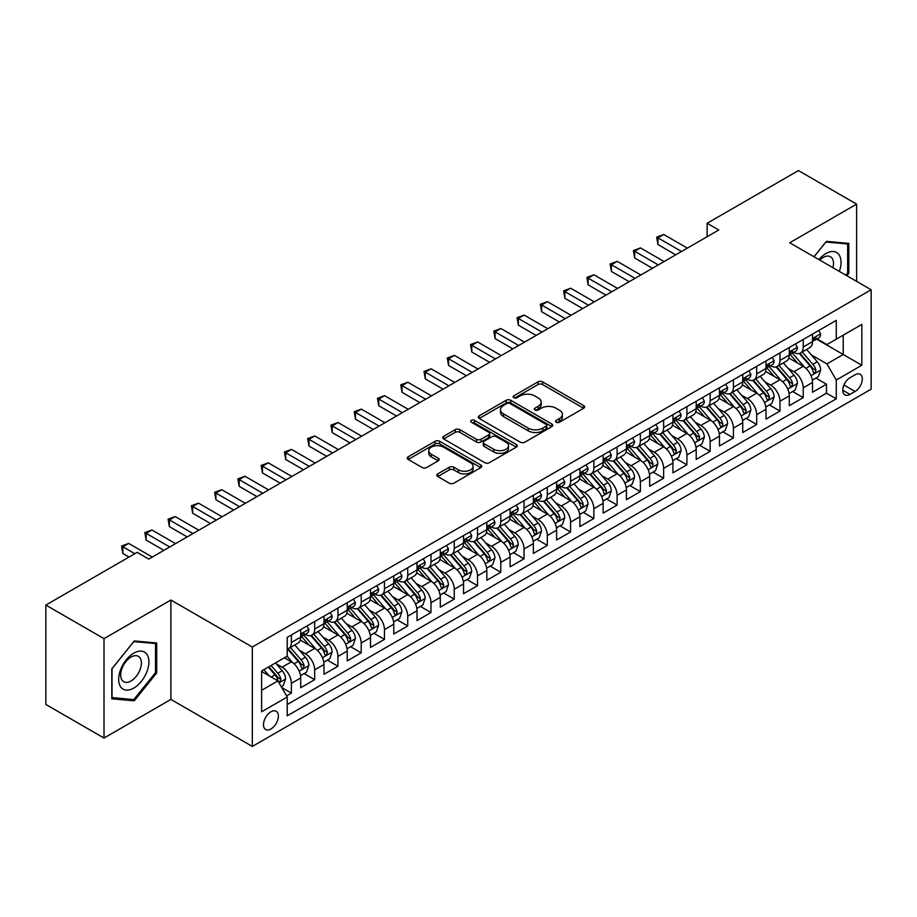 <?xml version="1.0" encoding="UTF-8"?>
<svg xmlns="http://www.w3.org/2000/svg" width="917" height="917" viewBox="0 0 917 917"><rect width="100%" height="100%" fill="white"/><g stroke="black" fill="none" stroke-linecap="round" stroke-linejoin="round"><path stroke-width="1.38" d="M556.218 422.244A2.258 1.307 0 0 0 559.416 422.244L583.682 408.237A3.232 1.868 0 0 0 584.622 406.919A3.232 1.868 0 0 0 583.682 405.601L542.577 381.862A3.232 1.868 0 0 0 538.004 381.862L513.738 395.869A2.258 1.307 0 0 0 513.084 396.797A2.258 1.307 0 0 0 513.738 397.714A2.258 1.307 0 0 0 516.936 397.714L520.077 395.903A10.339 5.972 0 0 1 534.691 395.903L538.119 397.886A10.339 5.972 0 0 1 541.145 402.105A10.339 5.972 0 0 1 538.119 406.323L534.978 408.134A2.258 1.307 0 0 0 534.313 409.051A2.258 1.307 0 0 0 534.978 409.979A2.258 1.307 0 0 0 538.176 409.979L541.317 408.168A10.339 5.972 0 0 1 555.931 408.168L559.359 410.14A10.339 5.972 0 0 1 562.385 414.358A10.339 5.972 0 0 1 559.359 418.576L556.218 420.399A2.258 1.307 0 0 0 555.553 421.316A2.258 1.307 0 0 0 556.218 422.244L556.218 420.399M270.928 728.981A10.523 6.075 120 0 0 277.805 719.696A10.523 6.075 120 0 0 276.2 711.26A10.523 6.075 120 0 0 270.928 711.787A10.523 6.075 120 0 0 264.05 721.06A10.523 6.075 120 0 0 265.666 729.496A10.523 6.075 120 0 0 270.928 728.981M437.753 473.883A3.232 1.868 0 0 0 436.813 475.201A3.232 1.868 0 0 0 437.753 476.519L449.296 483.179A3.232 1.868 0 0 0 453.858 483.179L480.806 467.624A3.232 1.868 0 0 0 481.746 466.306A3.232 1.868 0 0 0 480.806 464.988L439.702 441.26A3.232 1.868 0 0 0 435.128 441.26L408.191 456.815A3.232 1.868 0 0 0 407.24 458.133A3.232 1.868 0 0 0 408.191 459.451L422.118 467.498A3.232 1.868 0 0 0 426.68 467.498L438.211 460.838A3.232 1.868 0 0 0 439.163 459.52A3.232 1.868 0 0 0 438.211 458.202L431.311 454.213A8.643 4.986 0 0 1 428.778 450.683A8.643 4.986 0 0 1 434.108 446.075A8.643 4.986 0 0 1 443.53 447.152L470.581 462.776A8.643 4.986 0 0 1 473.115 466.306A8.643 4.986 0 0 1 467.785 470.914A8.643 4.986 0 0 1 458.362 469.836L453.858 467.234A3.232 1.868 0 0 0 449.296 467.234L437.753 473.883L437.753 476.519M170.894 600.039L104.011 638.645L45.85 605.071L45.85 704.462L104.011 738.047L170.894 699.43L252.324 746.438L252.324 647.047L170.894 600.039L170.894 699.43M856.616 281.37L856.616 204.136L789.72 242.753L871.15 289.761L252.324 647.047M856.616 204.136L798.455 170.562L707.133 223.278L707.133 236.712M45.85 605.071L137.16 552.355L148.795 559.072L718.768 229.995L707.133 223.278M520.306 442.177A3.232 1.868 0 0 0 524.879 442.177L551.816 426.623A3.232 1.868 0 0 0 552.768 425.305A3.232 1.868 0 0 0 551.816 423.986L510.723 400.259A3.232 1.868 0 0 0 506.15 400.259L479.201 415.814A3.232 1.868 0 0 0 478.261 417.132A3.232 1.868 0 0 0 479.201 418.45L520.306 442.177M472.232 422.726A2.258 1.307 0 0 1 474.525 423.046L474.525 420.364L516.317 444.493A3.232 1.868 0 0 1 517.257 445.811A3.232 1.868 0 0 1 516.317 447.129L489.369 462.684A3.232 1.868 0 0 1 484.795 462.684L443.69 438.945L455.222 432.343L455.222 429.66L443.69 436.309A3.232 1.868 0 0 0 442.751 437.627A3.232 1.868 0 0 0 443.69 438.945L443.69 436.309M455.222 432.343A3.232 1.868 0 0 1 459.795 432.343L459.795 429.66A3.232 1.868 0 0 0 455.222 429.66M459.795 429.66L476.462 439.277A3.232 1.868 0 0 0 481.035 439.277L488.681 434.864A3.232 1.868 0 0 0 489.632 433.546A3.232 1.868 0 0 0 488.681 432.228L471.327 422.21A2.258 1.307 0 0 1 470.662 421.281A2.258 1.307 0 0 1 472.06 420.078A2.258 1.307 0 0 1 474.525 420.364M286.574 695.9L291.4 693.114L281.748 687.544M276.258 663.816L282.104 667.198A13.159 7.6 60 0 1 291.4 683.314L300.707 677.938L300.707 687.739L314.669 679.68L304.089 673.571M299.527 650.394L305.361 653.764A13.159 7.6 60 0 1 314.669 669.88L323.976 664.504L323.976 674.316L337.937 666.258L327.346 660.137M322.784 636.96L328.63 640.33A13.159 7.6 60 0 1 337.937 656.446L347.234 651.07L347.234 660.882L361.195 652.824L350.615 646.714M346.053 623.526L351.887 626.896A13.159 7.6 60 0 1 361.195 643.012L370.502 637.647L370.502 647.448L384.464 639.39L373.872 633.28M369.31 610.092L375.156 613.462A13.159 7.6 60 0 1 384.464 629.589L393.771 624.213L393.771 634.014L407.721 625.956L397.141 619.846M392.579 596.658L398.425 600.039A13.159 7.6 60 0 1 407.721 616.155L417.029 610.779L417.029 620.58L430.99 612.522L420.41 606.412M415.848 583.235L421.682 586.605A13.159 7.6 60 0 1 430.99 602.721L440.298 597.345L440.298 607.157L454.259 599.099L443.668 592.978M439.105 569.801L444.951 573.171A13.159 7.6 60 0 1 454.259 589.287L463.555 583.923L463.555 593.723L477.516 585.665L466.936 579.555M462.374 556.367L468.209 559.737A13.159 7.6 60 0 1 477.516 575.853L486.824 570.489L486.824 580.289L500.785 572.231L490.194 566.121M485.632 542.933L491.478 546.314A13.159 7.6 60 0 1 500.785 562.43L510.093 557.055L510.093 566.855L524.043 558.797L513.463 552.687M508.901 529.51L514.746 532.88A13.159 7.6 60 0 1 524.043 548.996L533.35 543.621L533.35 553.432L547.311 545.374L536.732 539.253M532.169 516.076L538.004 519.446A13.159 7.6 60 0 1 547.311 535.562L556.619 530.186L556.619 539.998L570.58 531.94L559.989 525.831M555.427 502.642L561.273 506.012A13.159 7.6 60 0 1 570.58 522.128L579.876 516.764L579.876 526.564L593.838 518.506L583.258 512.397M578.696 489.208L584.53 492.578A13.159 7.6 60 0 1 593.838 508.706L603.145 503.33L603.145 513.13L617.107 505.072L606.515 498.963M601.953 475.774L607.799 479.155A13.159 7.6 60 0 1 617.107 495.272L626.414 489.896L626.414 499.696L640.364 491.638L629.784 485.529M625.222 462.351L631.068 465.721A13.159 7.6 60 0 1 640.364 481.838L649.672 476.462L649.672 486.274L663.633 478.215L653.053 472.095M648.491 448.917L654.325 452.287A13.159 7.6 60 0 1 663.633 468.404L672.94 463.039L672.94 472.84L686.902 464.781L676.31 458.672M671.748 435.483L677.594 438.853A13.159 7.6 60 0 1 686.902 454.97L696.198 449.605L696.198 459.406L710.159 451.347L699.579 445.238M695.017 422.049L700.852 425.431A13.159 7.6 60 0 1 710.159 441.547L719.467 436.171L719.467 445.971L733.428 437.913L722.837 431.804M718.275 408.627L724.121 411.997A13.159 7.6 60 0 1 733.428 428.113L742.736 422.737L742.736 432.549L756.685 424.491L746.106 418.37M741.544 395.193L747.389 398.563A13.159 7.6 60 0 1 756.685 414.679L765.993 409.303L765.993 419.115L779.954 411.057L769.363 404.947M764.812 381.759L770.647 385.129A13.159 7.6 60 0 1 779.954 401.245L789.262 395.88L789.262 405.681L803.223 397.623L803.223 387.822A13.159 7.6 -120 0 0 793.916 371.694L788.07 368.325M792.632 391.513L803.223 397.623M300.707 677.938A13.159 7.6 -120 0 0 291.4 661.822L284.419 657.787M323.976 664.504A13.159 7.6 -120 0 0 314.669 648.388L300.283 640.077M347.234 651.07A13.159 7.6 -120 0 0 337.937 634.954L323.541 626.655M370.502 637.647A13.159 7.6 -120 0 0 361.195 621.52L346.809 613.221M393.771 624.213A13.159 7.6 -120 0 0 384.464 608.097L370.078 599.787M417.029 610.779A13.159 7.6 -120 0 0 407.721 594.663L393.336 586.353M440.298 597.345A13.159 7.6 -120 0 0 430.99 581.229L416.605 572.919M463.555 583.923A13.159 7.6 -120 0 0 454.259 567.795L439.862 559.496M486.824 570.489A13.159 7.6 -120 0 0 477.516 554.372L463.131 546.062M510.093 557.055A13.159 7.6 -120 0 0 500.785 540.938L486.4 532.628M533.35 543.621A13.159 7.6 -120 0 0 524.043 527.504L509.657 519.194M556.619 530.186A13.159 7.6 -120 0 0 547.311 514.07L532.926 505.771M579.876 516.764A13.159 7.6 -120 0 0 570.58 500.636L556.183 492.337M603.145 503.33A13.159 7.6 -120 0 0 593.838 487.214L579.452 478.903M626.414 489.896A13.159 7.6 -120 0 0 617.107 473.78L602.721 465.469M649.672 476.462A13.159 7.6 -120 0 0 640.364 460.345L625.979 452.035M672.94 463.039A13.159 7.6 -120 0 0 663.633 446.911L649.247 438.613M696.198 449.605A13.159 7.6 -120 0 0 686.902 433.489L672.505 425.179M719.467 436.171A13.159 7.6 -120 0 0 710.159 420.055L695.774 411.744M742.736 422.737A13.159 7.6 -120 0 0 733.428 406.621L719.043 398.31M765.993 409.303A13.159 7.6 -120 0 0 756.685 393.187L742.3 384.888M789.262 395.88A13.159 7.6 -120 0 0 779.954 379.753L765.569 371.454M855.102 374.789L849.979 377.747A10.202 5.892 120 0 0 843.319 386.733A10.202 5.892 120 0 0 844.878 394.906A10.202 5.892 120 0 0 849.979 394.402L855.102 391.444A10.202 5.892 120 0 0 861.762 382.458A10.202 5.892 120 0 0 860.192 374.285A10.202 5.892 120 0 0 855.102 374.789M252.324 746.438L871.15 389.163L871.15 289.761M261.632 690.295L277.908 680.895L287.216 697.012L287.216 715.81L836.258 398.826L836.258 380.028L826.951 363.911L811.339 354.89M287.216 697.012L261.632 711.787L261.632 670.957L287.216 656.182L287.216 637.372L836.258 320.388L836.258 339.198L861.842 324.423L861.842 365.253L836.258 380.028M305.246 634.346L305.361 634.415A13.159 7.6 60 0 0 311.94 635.068L321.248 629.692A13.159 7.6 -120 0 0 323.976 623.675L323.976 616.155M328.504 620.912L328.63 620.992A13.159 7.6 60 0 0 335.209 621.634L344.517 616.27A13.159 7.6 -120 0 0 347.234 610.241L347.234 602.721M351.773 607.49L351.887 607.558A13.159 7.6 60 0 0 358.467 608.212L367.774 602.836A13.159 7.6 -120 0 0 370.502 596.807L370.502 589.287M375.03 594.056L375.156 594.124A13.159 7.6 60 0 0 381.736 594.778L391.043 589.402A13.159 7.6 -120 0 0 393.771 583.384L393.771 575.853M398.299 580.621L398.425 580.69A13.159 7.6 60 0 0 405.005 581.344L414.301 575.968A13.159 7.6 -120 0 0 417.029 569.95L417.029 562.43M421.568 567.187L421.682 567.256A13.159 7.6 60 0 0 428.262 567.91L437.569 562.545A13.159 7.6 -120 0 0 440.298 556.516L440.298 548.996M444.825 553.765L444.951 553.834A13.159 7.6 60 0 0 451.531 554.487L460.838 549.111A13.159 7.6 -120 0 0 463.555 543.082L463.555 535.562M468.094 540.331L468.209 540.4A13.159 7.6 60 0 0 474.788 541.053L484.096 535.677A13.159 7.6 -120 0 0 486.824 529.648L486.824 522.128M491.352 526.897L491.478 526.966A13.159 7.6 60 0 0 498.057 527.619L507.365 522.243A13.159 7.6 -120 0 0 510.093 516.225L510.093 508.694M514.62 513.463L514.746 513.531A13.159 7.6 60 0 0 521.326 514.185L530.622 508.809A13.159 7.6 -120 0 0 533.35 502.791L533.35 495.272M537.889 500.029L538.004 500.109A13.159 7.6 60 0 0 544.583 500.751L553.891 495.386A13.159 7.6 -120 0 0 556.619 489.357L556.619 481.838M561.147 486.606L561.273 486.675A13.159 7.6 60 0 0 567.852 487.328L577.16 481.952A13.159 7.6 -120 0 0 579.876 475.923L579.876 468.404M584.416 473.172L584.53 473.241A13.159 7.6 60 0 0 591.11 473.894L600.417 468.518A13.159 7.6 -120 0 0 603.145 462.5L603.145 454.97M607.673 459.738L607.799 459.807A13.159 7.6 60 0 0 614.379 460.46L623.686 455.084A13.159 7.6 -120 0 0 626.414 449.066L626.414 441.547M630.942 446.304L631.068 446.373A13.159 7.6 60 0 0 637.647 447.026L646.943 441.662A13.159 7.6 -120 0 0 649.672 435.632L649.672 428.113M654.211 432.881L654.325 432.95A13.159 7.6 60 0 0 660.905 433.603L670.212 428.228A13.159 7.6 -120 0 0 672.94 422.198L672.94 414.679M677.468 419.447L677.594 419.516A13.159 7.6 60 0 0 684.174 420.169L693.481 414.793A13.159 7.6 -120 0 0 696.198 408.764L696.198 401.245M700.737 406.013L700.852 406.082A13.159 7.6 60 0 0 707.431 406.735L716.739 401.359A13.159 7.6 -120 0 0 719.467 395.342L719.467 387.811M723.994 392.579L724.121 392.648A13.159 7.6 60 0 0 730.7 393.301L740.008 387.925A13.159 7.6 -120 0 0 742.736 381.908L742.736 374.388M747.263 379.145L747.389 379.225A13.159 7.6 60 0 0 753.969 379.867L763.265 374.503A13.159 7.6 -120 0 0 765.993 368.474L765.993 360.954M770.532 365.723L770.647 365.791A13.159 7.6 60 0 0 777.226 366.445L786.534 361.069A13.159 7.6 -120 0 0 789.262 355.039L789.262 347.52M287.216 704.531L826.481 393.187L826.481 384.189L812.519 392.247L812.519 382.446A13.159 7.6 -120 0 0 803.223 366.33L788.826 358.02M793.79 352.288L793.916 352.357A13.159 7.6 -120 0 0 800.495 353.011A13.159 7.6 -120 0 0 803.223 346.981L803.223 339.462M800.495 353.011L809.803 347.635A13.159 7.6 -120 0 0 812.519 341.617L812.519 334.086M291.4 634.954L291.4 642.473A13.159 7.6 60 0 1 288.683 648.502A13.159 7.6 60 0 1 287.216 649.03M288.683 648.502L297.979 643.126A13.159 7.6 -120 0 0 300.707 637.109L300.707 629.578M314.669 621.52L314.669 629.051A13.159 7.6 60 0 1 311.94 635.068M337.937 608.097L337.937 615.616A13.159 7.6 60 0 1 335.209 621.634M361.195 594.663L361.195 602.182A13.159 7.6 60 0 1 358.467 608.212M384.464 581.229L384.464 588.748A13.159 7.6 60 0 1 381.736 594.778M407.721 567.795L407.721 575.326A13.159 7.6 60 0 1 405.005 581.344M430.99 554.372L430.99 561.892A13.159 7.6 60 0 1 428.262 567.91M454.259 540.938L454.259 548.458A13.159 7.6 60 0 1 451.531 554.487M477.516 527.504L477.516 535.024A13.159 7.6 60 0 1 474.788 541.053M500.785 514.07L500.785 521.59A13.159 7.6 60 0 1 498.057 527.619M524.043 500.636L524.043 508.167A13.159 7.6 60 0 1 521.326 514.185M547.311 487.214L547.311 494.733A13.159 7.6 60 0 1 544.583 500.751M570.58 473.78L570.58 481.299A13.159 7.6 60 0 1 567.852 487.328M593.838 460.345L593.838 467.865A13.159 7.6 60 0 1 591.11 473.894M617.107 446.911L617.107 454.442A13.159 7.6 60 0 1 614.379 460.46M640.364 433.489L640.364 441.008A13.159 7.6 60 0 1 637.647 447.026M663.633 420.055L663.633 427.574A13.159 7.6 60 0 1 660.905 433.603M686.902 406.621L686.902 414.14A13.159 7.6 60 0 1 684.174 420.169M710.159 393.187L710.159 400.706A13.159 7.6 60 0 1 707.431 406.735M733.428 379.753L733.428 387.283A13.159 7.6 60 0 1 730.7 393.301M756.685 366.33L756.685 373.849A13.159 7.6 60 0 1 753.969 379.867M779.954 352.896L779.954 360.415A13.159 7.6 60 0 1 777.226 366.445M779.954 401.245L779.954 411.057M756.685 414.679L756.685 424.491M733.428 428.113L733.428 437.913M710.159 441.547L710.159 451.347M686.902 454.97L686.902 464.781M663.633 468.404L663.633 478.215M640.364 481.838L640.364 491.638M617.107 495.272L617.107 505.072M593.838 508.706L593.838 518.506M570.58 522.128L570.58 531.94M547.311 535.562L547.311 545.374M524.043 548.996L524.043 558.797M500.785 562.43L500.785 572.231M477.516 575.853L477.516 585.665M454.259 589.287L454.259 599.099M430.99 602.721L430.99 612.522M407.721 616.155L407.721 625.956M384.464 629.589L384.464 639.39M361.195 643.012L361.195 652.824M337.937 656.446L337.937 666.258M314.669 669.88L314.669 679.68M291.4 683.314L291.4 693.114M277.908 680.895L261.632 671.485M826.951 363.911L843.227 354.512L843.227 335.163L861.842 324.423M816.588 339.13L861.842 365.253M817.058 338.854L826.951 344.563L836.258 339.198M104.011 638.645L104.011 738.047M815.901 378.079L826.481 384.189M826.481 393.187L836.258 398.826M846.861 275.742L848.821 273.3L848.821 243.372L826.366 241.366L813.987 256.76M111.805 698.811L134.249 700.817L156.704 672.895L156.704 642.955L134.249 640.949L111.805 668.883L111.805 698.811M847.652 272.636L848.821 273.3M155.546 672.218L156.704 672.895M131.888 699.453L134.249 700.817M557.123 422.554L559.359 421.27A10.339 5.972 0 0 0 562.385 417.052L562.385 414.358M541.145 402.105L541.145 404.787A10.339 5.972 0 0 1 538.119 409.005L535.883 410.3M583.636 408.26L542.577 384.555A3.232 1.868 0 0 0 538.004 384.555L514.643 398.035M551.816 423.986L551.816 426.623L510.723 402.941A3.232 1.868 0 0 0 506.15 402.941L479.247 418.473M546.108 426.233A2.258 1.307 0 0 0 546.773 425.305A2.258 1.307 0 0 0 546.108 424.388L510.035 403.549A2.258 1.307 0 0 0 506.837 403.549L503.525 405.463A10.339 5.972 0 0 0 500.499 409.681A10.339 5.972 0 0 0 503.525 413.899L528.192 428.136A10.339 5.972 0 0 0 542.807 428.136L546.108 426.233L546.108 428.915A2.258 1.307 0 0 0 546.773 427.987L546.773 425.305M500.499 409.681L500.499 412.363A10.339 5.972 0 0 0 503.525 416.582L503.525 413.899M546.108 428.915L542.807 430.83A10.339 5.972 0 0 1 528.192 430.83L503.525 416.582M459.795 432.343L476.462 441.971A3.232 1.868 0 0 0 481.035 441.971L488.681 437.547A3.232 1.868 0 0 0 489.632 436.228L489.632 433.546M474.525 423.046L516.271 447.152M493.759 449.261A8.643 4.986 0 0 0 503.181 450.35A8.643 4.986 0 0 0 508.511 445.742A8.643 4.986 0 0 0 505.978 442.212L496.441 436.71A3.232 1.868 0 0 0 491.879 436.71L484.233 441.123A3.232 1.868 0 0 0 483.282 442.441A3.232 1.868 0 0 0 484.233 443.759L493.759 449.261L493.759 451.955A8.643 4.986 0 0 0 503.181 453.032A8.643 4.986 0 0 0 508.511 448.424L508.511 445.742M483.282 442.441L483.282 445.135A3.232 1.868 0 0 0 484.233 446.453L484.233 443.759M493.759 451.955L484.233 446.453M473.115 466.306L473.115 468.988A8.643 4.986 0 0 1 467.785 473.596A8.643 4.986 0 0 1 458.362 472.519L453.858 469.917A3.232 1.868 0 0 0 449.296 469.917L437.799 476.553M428.778 450.683L428.778 453.365A8.643 4.986 0 0 0 431.311 456.895L431.311 454.213M438.177 460.861L431.311 456.895M480.76 467.647L439.702 443.943A3.232 1.868 0 0 0 435.128 443.943L408.225 459.474M812.324 380.142L818.342 376.669L820.669 369.952A8.723 5.032 -120 0 0 817.265 361.768L806.639 349.457M804.507 367.178L792.368 353.114M797.595 363.086L790.546 354.913A20.896 12.059 -120 0 0 789.904 354.191M799.303 353.481L810.055 365.929A8.723 5.032 60 0 1 813.173 371.935L813.803 372.967L814.984 372.806L815.958 370.319A8.723 5.032 -120 0 0 812.852 364.313L802.226 352.013M799.945 353.274L811.488 366.651A4.436 2.568 60 0 1 812.611 368.393L815.958 370.319M818.686 330.533L820.669 333.96A8.723 5.032 60 0 1 818.858 337.811L814.445 340.367A8.723 5.032 -120 0 0 815.958 338.362L815.775 337.582M681.549 251.487L657.936 237.858L663.748 234.5L687.36 248.129M812.817 340.769L812.852 340.769A8.723 5.032 -120 0 0 814.445 340.367M814.835 337.708L815.958 338.362C815.408 337.043 814.479 337.582 813.173 339.966A8.723 5.032 60 0 1 812.519 341.204M675.726 254.846L657.936 244.564L657.936 237.858L656.652 237.113L663.748 234.5M657.936 244.564L656.652 237.113M839.307 271.375A21.389 12.345 120 0 0 825.896 253.573A21.389 12.345 120 0 0 818.892 259.603M832.934 267.695A14.638 8.448 120 0 0 830.47 256.76A14.638 8.448 120 0 0 823.145 257.482A14.638 8.448 120 0 0 819.764 260.096M814.032 256.794L825.896 242.031L847.652 243.968L847.652 272.968L845.887 275.18M846.208 243.143L847.652 243.968M146.88 671.783A21.389 12.345 120 0 0 141.356 651.127A21.389 12.345 120 0 0 120.689 669.444A21.389 12.345 120 0 0 126.225 690.1A21.389 12.345 120 0 0 146.88 671.783M140.003 669.823A14.638 8.448 120 0 0 138.352 656.343A14.638 8.448 120 0 0 122.064 668.229A14.638 8.448 120 0 0 123.715 681.709A14.638 8.448 120 0 0 140.003 669.823M112.034 697.677L112.034 668.676L133.79 641.613L155.546 643.562L155.546 672.562L133.79 699.625L111.805 697.539M154.102 642.725L155.546 643.562M789.067 393.576L795.073 390.103L797.4 383.386A8.723 5.032 -120 0 0 794.007 375.202L783.382 362.891M781.25 380.612L769.099 366.548M774.338 376.509L767.288 368.347A20.896 12.059 -120 0 0 766.635 367.625M776.046 366.915L786.797 379.363A8.723 5.032 60 0 1 789.904 385.369L790.534 386.401L791.715 386.24L792.689 383.753A8.723 5.032 -120 0 0 789.583 377.747L778.957 365.447M776.676 366.708L788.23 380.085A4.436 2.568 60 0 1 789.342 381.827L792.689 383.753M765.798 406.999L771.816 403.537L774.131 396.82A8.723 5.032 -120 0 0 770.738 388.625L760.113 376.325M757.981 394.035L745.83 379.97M751.069 389.943L744.019 381.781A20.896 12.059 -120 0 0 743.366 381.059M752.777 380.349L763.529 392.797A8.723 5.032 60 0 1 766.635 398.803L767.277 399.835L768.446 399.663L769.432 397.187A8.723 5.032 -120 0 0 766.325 391.181L755.688 378.87M753.407 380.142L764.961 393.519A4.436 2.568 60 0 1 766.085 395.25L769.432 397.187M742.541 420.433L748.547 416.96L750.874 410.243A8.723 5.032 -120 0 0 747.481 402.059L736.844 389.759M734.723 407.469L722.573 393.404M727.8 403.377L720.751 395.216A20.896 12.059 -120 0 0 720.109 394.482M729.519 393.771L740.271 406.22A8.723 5.032 60 0 1 743.378 412.226L744.008 413.269L745.189 413.097L746.163 410.621A8.723 5.032 -120 0 0 743.057 404.615L732.431 392.304M730.15 393.576L741.704 406.953A4.436 2.568 60 0 1 742.816 408.684L746.163 410.621M719.272 433.867L725.278 430.394L727.605 423.677A8.723 5.032 -120 0 0 724.212 415.493L713.586 403.182M711.454 420.903L699.304 406.839M704.543 416.811L697.493 408.65A20.896 12.059 -120 0 0 696.84 407.916M706.25 407.205L717.002 419.654A8.723 5.032 60 0 1 720.109 425.66L720.739 426.692L721.92 426.531L722.905 424.055A8.723 5.032 -120 0 0 719.788 418.049L709.162 405.738M706.881 407.01L718.435 420.376A4.436 2.568 60 0 1 719.558 422.118L722.905 424.055M795.429 343.967L797.4 347.383A8.723 5.032 60 0 1 795.601 351.245L791.176 353.802A8.723 5.032 -120 0 0 792.689 351.784L792.506 351.016M658.28 264.921L634.667 251.281L640.49 247.922L664.103 261.563M789.548 354.203L789.583 354.203A8.723 5.032 -120 0 0 791.176 353.802M791.566 351.142L792.689 351.784C792.15 350.477 791.211 351.016 789.904 353.4A8.723 5.032 60 0 1 789.262 354.638M652.468 268.28L634.667 257.998L634.667 251.281L633.395 250.547L640.49 247.922M634.667 257.998L633.395 250.547M772.16 357.389L774.131 360.817A8.723 5.032 60 0 1 772.332 364.679L767.907 367.224A8.723 5.032 -120 0 0 769.432 365.218L769.248 364.45M635.023 278.344L611.41 264.715L617.221 261.356L640.834 274.997M766.291 367.637L766.325 367.637A8.723 5.032 -120 0 0 767.907 367.224M768.308 364.565L769.432 365.218C768.882 363.911 767.953 364.439 766.635 366.834A8.723 5.032 60 0 1 765.993 368.072M629.2 281.702L611.41 271.432L611.41 264.715L610.126 263.981L617.221 261.356M611.41 271.432L610.126 263.981M748.891 370.823L750.874 374.251A8.723 5.032 60 0 1 749.063 378.102L744.65 380.658A8.723 5.032 -120 0 0 746.163 378.652L745.979 377.873M611.754 291.778L588.141 278.149L593.952 274.791L617.565 288.419M743.022 381.071L743.057 381.071A8.723 5.032 -120 0 0 744.65 380.658M745.04 377.999L746.163 378.652C745.613 377.334 744.684 377.873 743.378 380.268A8.723 5.032 60 0 1 742.736 381.506M605.942 295.136L588.141 284.866L588.141 278.149L586.857 277.404L593.952 274.791M588.141 284.866L586.857 277.404M725.634 384.257L727.605 387.685A8.723 5.032 60 0 1 725.806 391.536L721.381 394.092A8.723 5.032 -120 0 0 722.905 392.086L722.722 391.307M588.485 305.212L564.872 291.583L570.695 288.225L594.308 301.853M719.753 394.505L719.788 394.505A8.723 5.032 -120 0 0 721.381 394.092M721.771 391.433L722.905 392.086C722.355 390.768 721.427 391.307 720.109 393.691A8.723 5.032 60 0 1 719.467 394.94M582.673 308.57L564.872 298.3L564.872 291.583L563.6 290.838L570.695 288.225M564.872 298.3L563.6 290.838M696.003 447.301L702.021 443.828L704.348 437.111A8.723 5.032 -120 0 0 700.943 428.927L690.318 416.616M688.186 434.337L676.047 420.273M681.274 430.233L674.224 422.072A20.896 12.059 -120 0 0 673.582 421.35M682.982 420.639L693.733 433.088A8.723 5.032 60 0 1 696.851 439.094L697.482 440.126L698.662 439.965L699.637 437.478A8.723 5.032 -120 0 0 696.53 431.471L685.905 419.172M683.623 420.433L695.166 433.81A4.436 2.568 60 0 1 696.29 435.552L699.637 437.478M702.365 397.691L704.348 401.119A8.723 5.032 60 0 1 702.537 404.97L698.124 407.526A8.723 5.032 -120 0 0 699.637 405.509L699.453 404.741M565.227 318.646L541.615 305.006L547.426 301.659L571.039 315.288M696.496 407.927L696.53 407.927A8.723 5.032 -120 0 0 698.124 407.526M698.513 404.867L699.637 405.509C699.086 404.202 698.158 404.741 696.851 407.125A8.723 5.032 60 0 1 696.198 408.363M559.404 322.005L541.615 311.723L541.615 305.006L540.331 304.272L547.426 301.659M541.615 311.723L540.331 304.272M672.746 460.724L678.752 457.262L681.079 450.545A8.723 5.032 -120 0 0 677.686 442.361L667.06 430.05M664.928 447.771L652.778 433.695M658.016 443.668L650.967 435.506A20.896 12.059 -120 0 0 650.313 434.784M659.724 434.073L670.476 446.522A8.723 5.032 60 0 1 673.582 452.528L674.213 453.56L675.393 453.388L676.368 450.912A8.723 5.032 -120 0 0 673.261 444.905L662.636 432.606M660.355 433.867L671.909 447.244A4.436 2.568 60 0 1 673.021 448.986L676.368 450.912M679.107 411.125L681.079 414.541A8.723 5.032 60 0 1 679.279 418.404L674.855 420.949A8.723 5.032 -120 0 0 676.368 418.943L676.184 418.175M541.958 332.08L518.346 318.44L524.169 315.081L547.781 328.722M673.227 421.362L673.261 421.362A8.723 5.032 -120 0 0 674.855 420.949M675.244 418.301L676.368 418.943C675.829 417.636 674.889 418.175 673.582 420.559A8.723 5.032 60 0 1 672.94 421.797M536.147 335.439L518.346 325.157L518.346 318.44L517.073 317.706L524.169 315.081M518.346 325.157L517.073 317.706M649.477 474.158L655.495 470.685L657.81 463.968A8.723 5.032 -120 0 0 654.417 455.783L643.791 443.484M641.659 461.194L629.509 447.129M634.747 457.102L627.698 448.94A20.896 12.059 -120 0 0 627.045 448.207M636.455 447.507L647.207 459.956A8.723 5.032 60 0 1 650.313 465.962L650.955 466.994L652.125 466.822L653.11 464.346A8.723 5.032 -120 0 0 650.004 458.34L639.367 446.029M637.086 447.301L648.64 460.678A4.436 2.568 60 0 1 649.763 462.409L653.11 464.346M655.838 424.548L657.81 427.975A8.723 5.032 60 0 1 656.01 431.838L651.586 434.383A8.723 5.032 -120 0 0 653.11 432.377L652.927 431.609M518.701 345.503L495.088 331.874L500.9 328.515L524.513 342.144M649.97 434.796L650.004 434.796A8.723 5.032 -120 0 0 651.586 434.383M651.987 431.724L653.11 432.377C652.56 431.059 651.632 431.598 650.313 433.993A8.723 5.032 60 0 1 649.672 435.231M512.878 348.861L495.088 338.591L495.088 331.874L493.805 331.14L500.9 328.515M495.088 338.591L493.805 331.14M626.219 487.592L632.226 484.119L634.553 477.402A8.723 5.032 -120 0 0 631.16 469.217L620.522 456.907M618.402 474.628L606.252 460.563M611.479 470.536L604.429 462.374A20.896 12.059 -120 0 0 603.787 461.641M613.198 460.93L623.95 473.378A8.723 5.032 60 0 1 627.056 479.385L627.687 480.416L628.867 480.256L629.841 477.78A8.723 5.032 -120 0 0 626.735 471.774L616.109 459.463M613.828 460.735L625.383 474.112A4.436 2.568 60 0 1 626.494 475.843L629.841 477.78M632.57 437.982L634.553 441.409A8.723 5.032 60 0 1 632.741 445.261L628.328 447.817A8.723 5.032 -120 0 0 629.841 445.811L629.658 445.032M495.432 358.937L471.819 345.308L477.631 341.949L501.244 355.578M626.701 448.23L626.735 448.23A8.723 5.032 -120 0 0 628.328 447.817M628.718 445.158L629.841 445.811C629.291 444.493 628.363 445.032 627.056 447.416A8.723 5.032 60 0 1 626.414 448.665M489.621 362.295L471.819 352.025L471.819 345.308L470.536 344.563L477.631 341.949M471.819 352.025L470.536 344.563M602.95 501.026L608.957 497.553L611.284 490.836A8.723 5.032 -120 0 0 607.891 482.651L597.265 470.341M595.133 488.062L582.983 473.997M588.221 483.97L581.172 475.797A20.896 12.059 -120 0 0 580.518 475.075M589.929 474.364L600.681 486.812A8.723 5.032 60 0 1 603.787 492.819L604.418 493.85L605.598 493.69L606.584 491.203A8.723 5.032 -120 0 0 603.466 485.196L592.841 472.897M590.559 474.158L602.114 487.535A4.436 2.568 60 0 1 603.237 489.277L606.584 491.203M609.312 451.416L611.284 454.843A8.723 5.032 60 0 1 609.484 458.695L605.06 461.251A8.723 5.032 -120 0 0 606.584 459.245L606.401 458.466M472.163 372.371L448.551 358.742L454.373 355.383L477.986 369.012M603.432 461.652L603.466 461.652A8.723 5.032 -120 0 0 605.06 461.251M605.449 458.592L606.584 459.245C606.034 457.927 605.105 458.466 603.787 460.85A8.723 5.032 60 0 1 603.145 462.088M466.352 375.729L448.551 365.447L448.551 358.742L447.278 357.997L454.373 355.383M448.551 365.447L447.278 357.997M579.682 514.46L585.699 510.987L588.026 504.27A8.723 5.032 -120 0 0 584.633 496.086L573.996 483.775M571.864 501.496L559.725 487.431M564.952 497.392L557.903 489.231A20.896 12.059 -120 0 0 557.261 488.509M566.66 487.798L577.412 500.246A8.723 5.032 60 0 1 580.53 506.253L581.16 507.284L582.341 507.124L583.315 504.637A8.723 5.032 -120 0 0 580.209 498.63L569.583 486.331M567.302 487.592L578.845 500.969A4.436 2.568 60 0 1 579.968 502.711L583.315 504.637M586.043 464.85L588.026 468.266A8.723 5.032 60 0 1 586.215 472.129L581.802 474.685A8.723 5.032 -120 0 0 583.315 472.668L583.132 471.9M448.906 385.805L425.293 372.164L431.105 368.806L454.717 382.446M580.174 475.086L580.209 475.086A8.723 5.032 -120 0 0 581.802 474.685M582.192 472.026L583.315 472.668C582.765 471.361 581.837 471.9 580.53 474.284A8.723 5.032 60 0 1 579.876 475.522M443.083 389.163L425.293 378.881L425.293 372.164L424.009 371.431L431.105 368.806M425.293 378.881L424.009 371.431M556.424 527.883L562.43 524.421L564.757 517.704A8.723 5.032 -120 0 0 561.364 509.508L550.739 497.209M548.607 514.918L536.456 500.854M541.695 510.826L534.645 502.665A20.896 12.059 -120 0 0 533.992 501.943M543.403 501.232L554.155 513.68A8.723 5.032 60 0 1 557.261 519.687L557.891 520.718L559.072 520.547L560.046 518.071A8.723 5.032 -120 0 0 556.94 512.064L546.314 499.754M544.033 501.026L555.587 514.403A4.436 2.568 60 0 1 556.699 516.133L560.046 518.071M562.786 478.273L564.757 481.7A8.723 5.032 60 0 1 562.958 485.563L558.533 488.108A8.723 5.032 -120 0 0 560.046 486.102L559.863 485.334M425.637 399.227L402.024 385.598L407.847 382.24L431.46 395.88M556.906 488.52L556.94 488.52A8.723 5.032 -120 0 0 558.533 488.108M558.923 485.448L560.046 486.102C559.508 484.795 558.568 485.322 557.261 487.718A8.723 5.032 60 0 1 556.619 488.956M419.826 402.586L402.024 392.316L402.024 385.598L400.752 384.865L407.847 382.24M402.024 392.316L400.752 384.865M533.155 541.317L539.173 537.843L541.488 531.126A8.723 5.032 -120 0 0 538.096 522.942L527.47 510.643M525.338 528.352L513.188 514.288M518.426 524.26L511.377 516.099A20.896 12.059 -120 0 0 510.723 515.365M520.134 514.655L530.886 527.103A8.723 5.032 60 0 1 533.992 533.109L534.634 534.153L535.803 533.981L536.789 531.505A8.723 5.032 -120 0 0 533.683 525.498L523.045 513.188M520.764 514.46L532.318 527.837A4.436 2.568 60 0 1 533.442 529.567L536.789 531.505M539.517 491.707L541.488 495.134A8.723 5.032 60 0 1 539.689 498.986L535.264 501.542A8.723 5.032 -120 0 0 536.789 499.536L536.605 498.756M402.38 412.661L378.767 399.033L384.578 395.674L408.191 409.303M533.648 501.954L533.683 501.954A8.723 5.032 -120 0 0 535.264 501.542M535.666 498.882L536.789 499.536C536.239 498.218 535.31 498.756 533.992 501.152A8.723 5.032 60 0 1 533.35 502.39M396.557 416.02L378.767 405.75L378.767 399.033L377.483 398.287L384.578 395.674M378.767 405.75L377.483 398.287M516.248 505.141L518.231 508.568A8.723 5.032 60 0 1 516.42 512.42L512.007 514.976A8.723 5.032 -120 0 0 513.52 512.97L513.337 512.19M379.111 426.096L355.498 412.467L361.309 409.108L384.922 422.737M510.379 515.388L510.414 515.388A8.723 5.032 -120 0 0 512.007 514.976M512.397 512.316L513.52 512.97C512.97 511.652 512.041 512.19 510.735 514.575A8.723 5.032 60 0 1 510.093 515.824M373.299 429.454L355.498 419.184L355.498 412.467L354.214 411.722L361.309 409.108M355.498 419.184L354.214 411.722M492.991 518.575L494.962 522.002A8.723 5.032 60 0 1 493.163 525.854L488.738 528.41A8.723 5.032 -120 0 0 490.263 526.392L490.079 525.624M355.842 439.53L332.229 425.889L338.052 422.542L361.665 436.171M487.11 528.811L487.145 528.811A8.723 5.032 -120 0 0 488.738 528.41M489.128 525.75L490.263 526.392C489.712 525.086 488.784 525.624 487.466 528.009A8.723 5.032 60 0 1 486.824 529.247M350.03 442.888L332.229 432.606L332.229 425.889L330.957 425.156L338.052 422.542M332.229 432.606L330.957 425.156M509.898 554.751L515.904 551.277L518.231 544.56A8.723 5.032 -120 0 0 514.838 536.376L504.201 524.065M502.08 541.787L489.93 527.722M495.157 537.694L488.108 529.533A20.896 12.059 -120 0 0 487.466 528.8M496.876 528.089L507.628 540.537A8.723 5.032 60 0 1 510.735 546.543L511.365 547.575L512.546 547.415L513.52 544.939A8.723 5.032 -120 0 0 510.414 538.932L499.788 526.622M497.507 527.894L509.061 541.259A4.436 2.568 60 0 1 510.173 543.002L513.52 544.939M486.629 568.185L492.635 564.712L494.962 557.995A8.723 5.032 -120 0 0 491.569 549.81L480.944 537.5M478.812 555.221L466.661 541.156M471.9 551.117L464.85 542.956A20.896 12.059 -120 0 0 464.197 542.234M473.608 541.523L484.359 553.971A8.723 5.032 60 0 1 487.466 559.978L488.096 561.009L489.277 560.849L490.263 558.361A8.723 5.032 -120 0 0 487.145 552.355L476.519 540.056M474.238 541.317L485.792 554.693A4.436 2.568 60 0 1 486.916 556.436L490.263 558.361M463.36 581.607L469.378 578.146L471.705 571.429A8.723 5.032 -120 0 0 468.312 563.244L457.675 550.934M455.543 568.655L443.404 554.579M448.631 564.551L441.581 556.39A20.896 12.059 -120 0 0 440.939 555.668M450.339 554.957L461.091 567.405A8.723 5.032 60 0 1 464.208 573.412L464.839 574.443L466.019 574.271L466.994 571.795A8.723 5.032 -120 0 0 463.887 565.789L453.262 553.49M450.981 554.751L462.523 568.127A4.436 2.568 60 0 1 463.647 569.87L466.994 571.795M469.722 532.009L471.705 535.425A8.723 5.032 60 0 1 469.894 539.288L465.481 541.832A8.723 5.032 -120 0 0 466.994 539.826L466.81 539.058M332.584 452.964L308.972 439.323L314.783 435.965L338.396 449.605M463.853 542.245L463.887 542.245A8.723 5.032 -120 0 0 465.481 541.832M465.87 539.185L466.994 539.826C466.444 538.52 465.515 539.058 464.208 541.443A8.723 5.032 60 0 1 463.555 542.681M326.761 456.322L308.972 446.04L308.972 439.323L307.688 438.59L314.783 435.965M308.972 446.04L307.688 438.59M440.103 595.041L446.109 591.568L448.436 584.851A8.723 5.032 -120 0 0 445.043 576.667L434.417 564.368M432.285 582.077L420.135 568.013M425.373 577.985L418.324 569.824A20.896 12.059 -120 0 0 417.671 569.09M427.081 568.391L437.833 580.839A8.723 5.032 60 0 1 440.939 586.846L441.57 587.877L442.751 587.705L443.725 585.229A8.723 5.032 -120 0 0 440.618 579.223L429.993 566.912M427.712 568.185L439.266 581.561A4.436 2.568 60 0 1 440.378 583.292L443.725 585.229M446.464 545.432L448.436 548.859A8.723 5.032 60 0 1 446.636 552.722L442.212 555.266A8.723 5.032 -120 0 0 443.725 553.26L443.541 552.492M309.316 466.386L285.703 452.757L291.526 449.399L315.139 463.028M440.584 555.679L440.618 555.679A8.723 5.032 -120 0 0 442.212 555.266M442.602 552.607L443.725 553.26C443.186 551.942 442.246 552.481 440.939 554.877A8.723 5.032 60 0 1 440.298 556.115M303.504 469.745L285.703 459.474L285.703 452.757L284.43 452.024L291.526 449.399M285.703 459.474L284.43 452.024M416.834 608.475L422.852 605.002L425.179 598.285A8.723 5.032 -120 0 0 421.774 590.101L411.148 577.79M409.016 595.511L396.866 581.447M402.105 591.419L395.055 583.258A20.896 12.059 -120 0 0 394.402 582.524M403.812 581.814L414.564 594.262A8.723 5.032 60 0 1 417.671 600.268L418.312 601.3L419.482 601.139L420.467 598.663A8.723 5.032 -120 0 0 417.361 592.657L406.724 580.346M404.443 581.619L415.997 594.995A4.436 2.568 60 0 1 417.12 596.726L420.467 598.663M423.195 558.866L425.179 562.293A8.723 5.032 60 0 1 423.367 566.144L418.943 568.7A8.723 5.032 -120 0 0 420.467 566.695L420.284 565.915M286.058 479.82L262.445 466.191L268.257 462.833L291.87 476.462M417.327 569.113L417.361 569.113A8.723 5.032 -120 0 0 418.943 568.7M419.344 566.041L420.467 566.695C419.917 565.376 418.989 565.915 417.671 568.299A8.723 5.032 60 0 1 417.029 569.549M280.235 483.179L262.445 472.908L262.445 466.191L261.162 465.446L268.257 462.833M262.445 472.908L261.162 465.446M393.576 621.909L399.583 618.436L401.91 611.719A8.723 5.032 -120 0 0 398.517 603.535L387.88 591.224M385.759 608.945L373.609 594.881M378.836 604.853L371.786 596.68A20.896 12.059 -120 0 0 371.144 595.958M380.555 595.248L391.307 607.696A8.723 5.032 60 0 1 394.413 613.702L395.044 614.734L396.224 614.573L397.199 612.086A8.723 5.032 -120 0 0 394.092 606.08L383.466 593.78M381.185 595.041L392.74 608.418A4.436 2.568 60 0 1 393.852 610.16L397.199 612.086M399.927 572.3L401.91 575.727A8.723 5.032 60 0 1 400.099 579.578L395.685 582.135A8.723 5.032 -120 0 0 397.199 580.129L397.015 579.349M262.789 493.254L239.177 479.625L244.988 476.267L268.601 489.896M394.058 582.536L394.092 582.536A8.723 5.032 -120 0 0 395.685 582.135M396.075 579.475L397.199 580.129C396.648 578.81 395.72 579.349 394.413 581.733A8.723 5.032 60 0 1 393.771 582.971M256.978 496.613L239.177 486.331L239.177 479.625L237.893 478.88L244.988 476.267M239.177 486.331L237.893 478.88M370.308 635.343L376.314 631.87L378.641 625.153A8.723 5.032 -120 0 0 375.248 616.969L364.622 604.658M362.49 622.379L350.34 608.315M355.578 618.276L348.529 610.114A20.896 12.059 -120 0 0 347.875 609.392M357.286 608.682L368.038 621.13A8.723 5.032 60 0 1 371.144 627.136L371.775 628.168L372.955 628.007L373.941 625.52A8.723 5.032 -120 0 0 370.823 619.514L360.198 607.214M357.917 608.475L369.471 621.852A4.436 2.568 60 0 1 370.594 623.594L373.941 625.52M376.669 585.734L378.641 589.15A8.723 5.032 60 0 1 376.841 593.012L372.417 595.569A8.723 5.032 -120 0 0 373.941 593.551L373.758 592.783M239.52 506.688L215.908 493.048L221.731 489.689L245.343 503.33M370.789 595.97L370.823 595.97A8.723 5.032 -120 0 0 372.417 595.569M372.806 592.909L373.941 593.551C373.391 592.244 372.462 592.783 371.144 595.167A8.723 5.032 60 0 1 370.502 596.405M233.709 510.047L215.908 499.765L215.908 493.048L214.635 492.314L221.731 489.689M215.908 499.765L214.635 492.314M347.039 648.766L353.056 645.304L355.383 638.587A8.723 5.032 -120 0 0 351.99 630.392L341.353 618.092M339.221 635.802L327.082 621.737M332.309 631.71L325.26 623.549A20.896 12.059 -120 0 0 324.618 622.826M334.017 622.116L344.769 634.564A8.723 5.032 60 0 1 347.887 640.57L348.517 641.602L349.698 641.43L350.672 638.954A8.723 5.032 -120 0 0 347.566 632.948L336.94 620.637M334.659 621.909L346.202 635.286A4.436 2.568 60 0 1 347.325 637.017L350.672 638.954M353.4 599.156L355.383 602.584A8.723 5.032 60 0 1 353.572 606.446L349.159 608.991A8.723 5.032 -120 0 0 350.672 606.985L350.489 606.217M216.263 520.111L192.65 506.482L198.462 503.124L222.074 516.764M347.532 609.404L347.566 609.404A8.723 5.032 -120 0 0 349.159 608.991M349.549 606.332L350.672 606.985C350.122 605.678 349.194 606.206 347.887 608.601A8.723 5.032 60 0 1 347.234 609.839M210.44 523.469L192.65 513.199L192.65 506.482L191.366 505.748L198.462 503.124M192.65 513.199L191.366 505.748M323.781 662.2L329.788 658.727L332.114 652.01A8.723 5.032 -120 0 0 328.722 643.826L318.096 631.526M315.964 649.236L303.814 635.172M309.052 645.144L302.002 636.983A20.896 12.059 -120 0 0 301.349 636.249M310.76 635.538L321.512 647.987A8.723 5.032 60 0 1 324.618 653.993L325.248 655.036L326.429 654.864L327.403 652.388A8.723 5.032 -120 0 0 324.297 646.382L313.671 634.071M311.39 635.343L322.944 648.72A4.436 2.568 60 0 1 324.056 650.451L327.403 652.388M330.143 612.59L332.114 616.018A8.723 5.032 60 0 1 330.315 619.869L325.89 622.425A8.723 5.032 -120 0 0 327.403 620.419L327.22 619.64M192.994 533.545L169.381 519.916L175.204 516.558L198.817 530.186M324.263 622.838L324.297 622.838A8.723 5.032 -120 0 0 325.89 622.425M326.28 619.766L327.403 620.419C326.865 619.101 325.925 619.64 324.618 622.035A8.723 5.032 60 0 1 323.976 623.273M187.183 536.904L169.381 526.633L169.381 519.916L168.109 519.171L175.204 516.558M169.381 526.633L168.109 519.171M300.512 675.634L306.53 672.161L308.857 665.444A8.723 5.032 -120 0 0 305.453 657.26L294.827 644.949M292.695 662.67L287.136 656.228M285.783 658.578L284.878 657.523M287.491 648.972L298.243 661.421A8.723 5.032 60 0 1 301.349 667.427L301.991 668.459L303.16 668.298L304.146 665.822A8.723 5.032 -120 0 0 301.04 659.816L290.402 647.505M288.121 648.778L299.676 662.143A4.436 2.568 60 0 1 300.799 663.885L304.146 665.822M306.874 626.024L308.857 629.452A8.723 5.032 60 0 1 307.046 633.303L302.621 635.859A8.723 5.032 -120 0 0 304.146 633.853L303.963 633.074M169.737 546.979L146.124 533.35L151.935 529.992L175.548 543.621M301.005 636.272L301.04 636.272A8.723 5.032 -120 0 0 302.621 635.859M303.023 633.2L304.146 633.853C303.596 632.535 302.667 633.074 301.349 635.458A8.723 5.032 60 0 1 300.707 636.707M163.914 550.338L146.124 540.067L146.124 533.35L144.84 532.605L151.935 529.992M146.124 540.067L144.84 532.605M281.29 686.73L283.261 685.595L285.588 678.878A8.723 5.032 -120 0 0 282.195 670.694L275.501 662.945M269.254 675.898L263.867 669.662M262.514 672.001L261.632 670.969M268.291 667.106L274.985 674.855A8.723 5.032 60 0 1 278.092 680.861L278.722 681.893L279.903 681.732L280.877 679.245A8.723 5.032 -120 0 0 277.771 673.238L271.077 665.49M268.83 666.797L276.418 675.577A4.436 2.568 60 0 1 277.53 677.319L280.877 679.245M134.833 553.696L122.855 546.773L128.667 543.426L152.279 557.055M129.022 557.055L122.855 553.49L122.855 546.773L121.571 546.039L128.667 543.426M122.855 553.49L121.571 546.039M282.104 667.198L291.4 661.822M305.361 653.764L314.669 648.388M328.63 640.33L337.937 634.954M351.887 626.896L361.195 621.52M375.156 613.462L384.464 608.097M398.425 600.039L407.721 594.663M421.682 586.605L430.99 581.229M444.951 573.171L454.259 567.795M468.209 559.737L477.516 554.372M491.478 546.314L500.785 540.938M514.746 532.88L524.043 527.504M538.004 519.446L547.311 514.07M561.273 506.012L570.58 500.636M584.53 492.578L593.838 487.214M607.799 479.155L617.107 473.78M631.068 465.721L640.364 460.345M654.325 452.287L663.633 446.911M677.594 438.853L686.902 433.489M700.852 425.431L710.159 420.055M724.121 411.997L733.428 406.621M747.389 398.563L756.685 393.187M770.647 385.129L779.954 379.753M793.916 371.694L803.223 366.33M803.223 346.981L812.519 341.617M291.4 642.473L300.707 637.109M314.669 629.051L323.976 623.675M337.937 615.616L347.234 610.241M361.195 602.182L370.502 596.807M384.464 588.748L393.771 583.384M407.721 575.326L417.029 569.95M430.99 561.892L440.298 556.516M454.259 548.458L463.555 543.082M477.516 535.024L486.824 529.648M500.785 521.59L510.093 516.225M524.043 508.167L533.35 502.791M547.311 494.733L556.619 489.357M570.58 481.299L579.876 475.923M593.838 467.865L603.145 462.5M617.107 454.442L626.414 449.066M640.364 441.008L649.672 435.632M663.633 427.574L672.94 422.198M686.902 414.14L696.198 408.764M710.159 400.706L719.467 395.342M733.428 387.283L742.736 381.908M756.685 373.849L765.993 368.474M779.954 360.415L789.262 355.039M803.223 387.822L812.519 382.446M843.938 385.002L855.102 391.444M842.769 390.229L849.979 394.402M559.359 421.27L559.359 418.576M534.978 409.979L534.978 408.134M538.119 409.005L538.119 406.323M513.738 397.714L513.738 395.869M538.004 384.555L538.004 381.862M542.577 384.555L542.577 381.862M583.682 408.237L583.682 405.601M479.201 418.45L479.201 415.814M506.15 402.941L506.15 400.259M510.723 402.941L510.723 400.259M528.192 430.83L528.192 428.136M542.807 430.83L542.807 428.136M476.462 441.971L476.462 439.277M481.035 441.971L481.035 439.277M488.681 437.547L488.681 434.864M516.317 447.129L516.317 444.493M449.296 469.917L449.296 467.234M453.858 469.917L453.858 467.234M458.362 472.519L458.362 469.836M438.211 460.838L438.211 458.202M408.191 459.451L408.191 456.815M435.128 443.943L435.128 441.26M439.702 443.943L439.702 441.26M480.806 467.624L480.806 464.988M810.995 375.672L820.612 370.124M812.852 364.313L817.265 361.768M805.905 368.336L810.055 365.929M820.612 333.857L812.519 338.522M787.737 389.106L797.343 383.558M789.583 377.747L794.007 375.202M782.637 381.759L786.797 379.363M764.469 402.529L774.086 396.981M766.325 391.181L770.738 388.625M759.368 395.193L763.529 392.797M741.211 415.963L750.817 410.415M743.057 404.615L747.481 402.059M736.11 408.627L740.271 406.22M717.942 429.397L727.548 423.849M719.788 418.049L724.212 415.493M712.841 422.061L717.002 419.654M797.343 347.291L789.262 351.956M774.086 360.713L765.993 365.39M750.817 374.147L742.736 378.813M727.548 387.582L719.467 392.247M694.673 442.831L704.29 437.283M696.53 431.471L700.943 428.927M689.584 435.483L693.733 433.088M704.29 401.016L696.198 405.681M671.416 456.253L681.022 450.705M673.261 444.905L677.686 442.361M666.315 448.917L670.476 446.522M681.022 414.45L672.94 419.115M648.147 469.687L657.764 464.14M650.004 458.34L654.417 455.783M643.046 462.351L647.207 459.956M657.764 427.872L649.672 432.549M624.89 483.121L634.495 477.574M626.735 471.774L631.16 469.217M619.789 475.785L623.95 473.378M634.495 441.306L626.414 445.971M601.621 496.555L611.226 491.008M603.466 485.196L607.891 482.651M596.52 489.219L600.681 486.812M611.226 454.74L603.145 459.406M578.352 509.99L587.969 504.442M580.209 498.63L584.633 496.086M573.263 502.642L577.412 500.246M587.969 468.174L579.876 472.84M555.094 523.412L564.7 517.864M556.94 512.064L561.364 509.508M549.994 516.076L554.155 513.68M564.7 481.597L556.619 486.274M531.826 536.846L541.443 531.298M533.683 525.498L538.096 522.942M526.725 529.51L530.886 527.103M541.443 495.031L533.35 499.696M518.174 508.465L510.093 513.13M494.905 521.899L486.824 526.564M508.568 550.28L518.174 544.732M510.414 538.932L514.838 536.376M503.467 542.944L507.628 540.537M485.299 563.714L494.905 558.166M487.145 552.355L491.569 549.81M480.199 556.367L484.359 553.971M462.03 577.137L471.647 571.589M463.887 565.789L468.312 563.244M456.941 569.801L461.091 567.405M471.647 535.333L463.555 539.998M438.773 590.571L448.379 585.023M440.618 579.223L445.043 576.667M433.672 583.235L437.833 580.839M448.379 548.756L440.298 553.432M415.504 604.005L425.121 598.457M417.361 592.657L421.774 590.101M410.403 596.669L414.564 594.262M425.121 562.19L417.029 566.855M392.247 617.439L401.852 611.891M394.092 606.08L398.517 603.535M387.146 610.103L391.307 607.696M401.852 575.624L393.771 580.289M368.978 630.873L378.583 625.325M370.823 619.514L375.248 616.969M363.877 623.526L368.038 621.13M378.583 589.058L370.502 593.723M345.709 644.296L355.326 638.748M347.566 632.948L351.99 630.392M340.62 636.96L344.769 634.564M355.326 602.48L347.234 607.157M322.452 657.73L332.057 652.182M324.297 646.382L328.722 643.826M317.351 650.394L321.512 647.987M332.057 615.915L323.976 620.58M299.183 671.164L308.8 665.616M301.04 659.816L305.453 657.26M294.082 663.828L298.243 661.421M308.8 629.349L300.707 634.014M279.02 682.81L285.531 679.05M277.771 673.238L282.195 670.694M271.214 677.033L274.985 674.855"/></g></svg>
